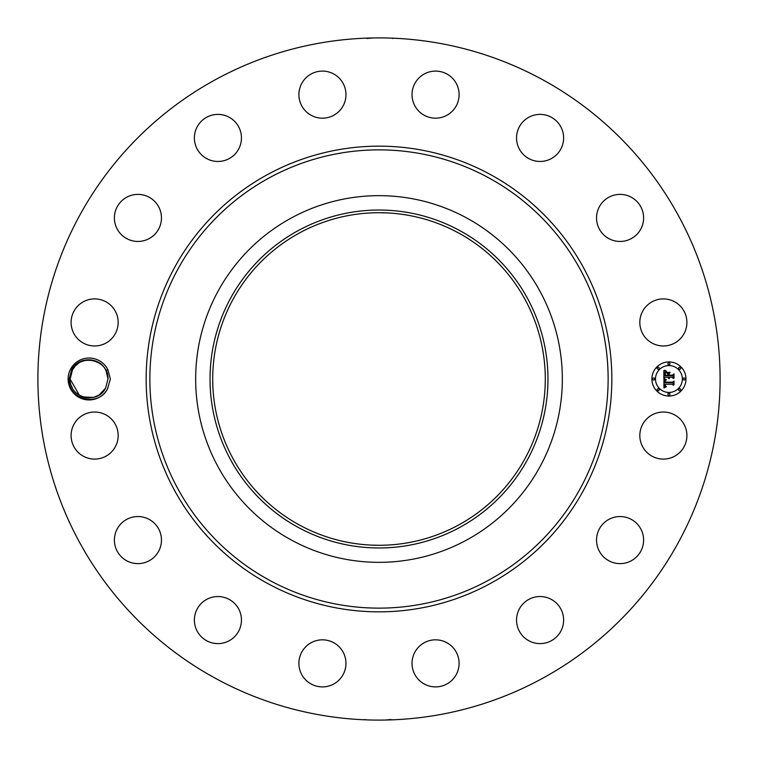 <?xml version="1.0" encoding="UTF-8"?>
<svg xmlns="http://www.w3.org/2000/svg" width="758" height="758" viewBox="0 0 758 758"><rect width="100%" height="100%" fill="white"/><g stroke="black" fill="none" stroke-linecap="round" stroke-linejoin="round"><path stroke-width="1.14" d="M371.515 545.116L379 545.286M458.723 233.066A166.286 166.286 0 0 1 524.934 458.723A166.286 166.286 0 0 1 299.277 524.934A166.286 166.286 0 0 1 233.066 299.277A166.286 166.286 0 0 1 458.723 233.066M297.989 230.716A168.968 168.968 0 0 1 527.284 297.989A168.968 168.968 0 0 1 460.011 527.284A168.968 168.968 0 0 1 230.716 460.011A168.968 168.968 0 0 1 297.989 230.716M386.485 212.884L379 212.714M291.1 539.895A183.341 183.341 0 0 1 291.1 218.105A183.341 183.341 0 0 1 562.341 379A183.341 183.341 0 0 1 291.1 539.895M542.529 79.656A341.1 341.1 0 0 1 678.344 542.529A341.1 341.1 0 0 1 215.471 678.344A341.1 341.1 0 0 1 79.656 215.471A341.1 341.1 0 0 1 542.529 79.656M107.911 388.2A20.968 20.968 0 0 1 107.465 389.053L110.384 379L107.911 369.809L106.035 370.634A18.922 18.922 0 0 0 105.21 369.127C98.606 356.62 78.339 356.658 71.745 369.544L69.139 378.943C67.471 398.973 98.009 407.671 107.447 389.044A20.968 20.968 0 0 1 79.012 397.4A20.968 20.968 0 0 1 89.548 358.041A20.968 20.968 0 0 1 107.911 369.809M642.708 424.281A23.536 23.536 0 0 1 674.648 414.91A23.536 23.536 0 0 1 684.019 446.85A23.536 23.536 0 0 1 652.079 456.221A23.536 23.536 0 0 1 642.708 424.281M634.834 558.409A23.536 23.536 0 0 1 601.748 554.847A23.536 23.536 0 0 1 605.31 521.75A23.536 23.536 0 0 1 638.397 525.313A23.536 23.536 0 0 1 634.834 558.409M546.707 642.651A23.536 23.536 0 0 1 517.496 626.695A23.536 23.536 0 0 1 533.452 597.484A23.536 23.536 0 0 1 562.663 613.449A23.536 23.536 0 0 1 546.707 642.651M433.045 686.767A23.536 23.536 0 0 1 412.163 660.843A23.536 23.536 0 0 1 438.086 639.96A23.536 23.536 0 0 1 458.96 665.884A23.536 23.536 0 0 1 433.045 686.767M311.15 684.019A23.536 23.536 0 0 1 301.779 652.079A23.536 23.536 0 0 1 333.719 642.708A23.536 23.536 0 0 1 343.09 674.648A23.536 23.536 0 0 1 311.15 684.019M199.591 634.834A23.536 23.536 0 0 1 203.153 601.748A23.536 23.536 0 0 1 236.25 605.31A23.536 23.536 0 0 1 232.687 638.397A23.536 23.536 0 0 1 199.591 634.834M115.349 546.707A23.536 23.536 0 0 1 131.305 517.496A23.536 23.536 0 0 1 160.516 533.452A23.536 23.536 0 0 1 144.551 562.663A23.536 23.536 0 0 1 115.349 546.707M71.233 433.045A23.536 23.536 0 0 1 97.157 412.163A23.536 23.536 0 0 1 118.04 438.086A23.536 23.536 0 0 1 92.116 458.96A23.536 23.536 0 0 1 71.233 433.045M73.981 311.15A23.536 23.536 0 0 1 105.921 301.779A23.536 23.536 0 0 1 115.292 333.719A23.536 23.536 0 0 1 83.352 343.09A23.536 23.536 0 0 1 73.981 311.15M123.166 199.591A23.536 23.536 0 0 1 156.252 203.153A23.536 23.536 0 0 1 152.69 236.25A23.536 23.536 0 0 1 119.603 232.687A23.536 23.536 0 0 1 123.166 199.591M211.292 115.349A23.536 23.536 0 0 1 240.504 131.305A23.536 23.536 0 0 1 224.548 160.516A23.536 23.536 0 0 1 195.337 144.551A23.536 23.536 0 0 1 211.292 115.349M324.955 71.233A23.536 23.536 0 0 1 345.837 97.157A23.536 23.536 0 0 1 319.914 118.04A23.536 23.536 0 0 1 299.04 92.116A23.536 23.536 0 0 1 324.955 71.233M446.85 73.981A23.536 23.536 0 0 1 456.221 105.921A23.536 23.536 0 0 1 424.281 115.292A23.536 23.536 0 0 1 414.91 83.352A23.536 23.536 0 0 1 446.85 73.981M558.409 123.166A23.536 23.536 0 0 1 554.847 156.252A23.536 23.536 0 0 1 521.75 152.69A23.536 23.536 0 0 1 525.313 119.603A23.536 23.536 0 0 1 558.409 123.166M642.651 211.292A23.536 23.536 0 0 1 626.695 240.504A23.536 23.536 0 0 1 597.484 224.548A23.536 23.536 0 0 1 613.449 195.337A23.536 23.536 0 0 1 642.651 211.292M686.767 324.955A23.536 23.536 0 0 1 660.843 345.837A23.536 23.536 0 0 1 639.96 319.914A23.536 23.536 0 0 1 665.884 299.04A23.536 23.536 0 0 1 686.767 324.955M668.935 361.945A17.055 17.055 0 0 1 685.99 379A17.055 17.055 0 0 1 668.935 396.055A17.055 17.055 0 0 1 651.88 379A17.055 17.055 0 0 1 668.935 361.945M368.445 38.061L367.412 38.099M366.957 38.468L373.144 37.947M392.957 38.525L392.009 38.146M389.555 719.939L390.588 719.901M391.043 719.531L384.856 720.053M365.043 719.475L365.991 719.854M72.465 369.932C80.471 353.001 108.896 359.889 107.987 378.905C108.896 359.889 80.471 353.001 72.465 369.932C80.471 353.001 108.896 359.889 107.987 378.905C108.896 359.889 80.471 353.001 72.465 369.932C80.471 353.001 108.896 359.889 107.987 378.905C108.896 359.889 80.471 353.001 72.465 369.932C80.471 353.001 108.896 359.889 107.987 378.905C108.896 359.889 80.471 353.001 72.465 369.932C80.471 353.001 108.896 359.889 107.987 378.905C108.896 359.889 80.471 353.001 72.465 369.932C80.471 353.001 108.896 359.889 107.987 378.905C108.896 359.889 80.471 353.001 72.465 369.932C80.471 353.001 108.896 359.889 107.987 378.905C108.896 359.889 80.471 353.001 72.465 369.932C80.471 353.001 108.896 359.889 107.987 378.905C108.896 359.889 80.471 353.001 72.465 369.932C80.471 353.001 108.896 359.889 107.987 378.905C108.896 359.889 80.471 353.001 72.465 369.932L70.143 379.104C69.547 398.386 97.526 404.876 105.665 388.068L107.987 378.905L106.035 370.634M668.935 392.436A13.436 13.436 0 0 0 682.371 379A13.436 13.436 0 0 0 668.935 365.564A13.436 13.436 0 0 0 655.499 379A13.436 13.436 0 0 0 668.935 392.436M653.69 380.033A1.033 1.033 0 0 0 654.722 379A1.033 1.033 0 0 0 653.69 377.967A1.033 1.033 0 0 0 652.657 379A1.033 1.033 0 0 0 653.69 380.033M668.935 364.788A1.033 1.033 0 0 0 669.968 363.755A1.033 1.033 0 0 0 668.935 362.722A1.033 1.033 0 0 0 667.902 363.755A1.033 1.033 0 0 0 668.935 364.788M658.152 369.25A1.033 1.033 0 0 0 659.185 368.217A1.033 1.033 0 0 0 658.152 367.185A1.033 1.033 0 0 0 657.12 368.217A1.033 1.033 0 0 0 658.152 369.25M684.18 380.033A1.033 1.033 0 0 0 685.213 379A1.033 1.033 0 0 0 684.18 377.967A1.033 1.033 0 0 0 683.148 379A1.033 1.033 0 0 0 684.18 380.033M679.718 369.25A1.033 1.033 0 0 0 680.75 368.217A1.033 1.033 0 0 0 679.718 367.185A1.033 1.033 0 0 0 678.685 368.217A1.033 1.033 0 0 0 679.718 369.25M668.935 393.212A1.033 1.033 0 0 0 667.902 394.245A1.033 1.033 0 0 0 668.935 395.278A1.033 1.033 0 0 0 669.968 394.245A1.033 1.033 0 0 0 668.935 393.212M658.152 388.75A1.033 1.033 0 0 0 657.12 389.783A1.033 1.033 0 0 0 658.152 390.815A1.033 1.033 0 0 0 659.185 389.783A1.033 1.033 0 0 0 658.152 388.75M679.718 388.75A1.033 1.033 0 0 0 678.685 389.783A1.033 1.033 0 0 0 679.718 390.815A1.033 1.033 0 0 0 680.75 389.783A1.033 1.033 0 0 0 679.718 388.75M90.894 360.164L87.104 360.183M84.034 360.761L81.352 361.727M78.595 363.243L75.781 365.527M75.108 366.218L72.56 369.752M663.942 379.047L666.092 380.08L664.738 380.886L664.501 382.695L672.583 382.781L673.398 381.899L673.398 385.31L672.526 384.268L665.107 384.268L665.249 385.651L666.291 386.447L665.183 385.936L664.548 384.268L664.823 386.286L666.216 386.845L663.904 387.925L663.942 379.047M664.444 378.63L666.415 379.796L664.444 378.63M665.391 380.63L665.107 382.174L672.602 382.184L674.004 380.999L674.004 384.808L673.805 381.407L672.668 382.411L664.899 382.411L665.391 380.63M663.837 370.577L666.064 371.799L664.652 372.983L664.453 375.816L667.94 375.816L664.861 375.362L665.619 372.254L665.06 375.172L667.94 375.172L667.94 374.045L666.68 372.851L669.807 372.851L668.565 374.101L668.565 375.816L672.318 375.816L673.293 374.859L673.293 378.517L672.318 377.304L669.115 377.304L669.39 378.45L668.565 377.304L669.001 378.782L667.94 377.304L664.794 377.304L663.837 378.308L663.837 370.577M664.539 370.207L666.566 371.344L664.539 370.207M670.157 372.311L666.832 372.5L670.157 372.311M669.191 375.172L672.384 375.172L674.004 373.855L674.004 378.176L673.805 374.281L672.469 375.362L668.992 375.362L669.191 373.647L669.191 375.172M71.347 385.632L72.285 387.745M80.613 395.932L83.096 396.955L93.518 397.391L99.014 395.098L105.665 388.068L102.046 392.767M83.153 396.974L93.518 397.391L83.124 396.965L93.518 397.391L83.124 396.965L93.518 397.391L87.54 397.855L93.518 397.391L83.124 396.965L85.843 397.647L83.134 396.965L93.518 397.391L83.124 396.965M96.171 396.538L99.014 395.089L96.171 396.538M70.143 379.123L79.4 395.269M85.891 397.656L89.16 397.922M103.069 391.715L105.665 388.068L103.069 391.715M269.147 580.088A229.143 229.143 0 0 1 177.912 269.147A229.143 229.143 0 0 1 488.853 177.912A229.143 229.143 0 0 1 580.088 488.853A229.143 229.143 0 0 1 269.147 580.088M267.366 583.338A232.848 232.848 0 0 1 174.662 267.366A232.848 232.848 0 0 1 490.634 174.662A232.848 232.848 0 0 1 583.338 490.634A232.848 232.848 0 0 1 267.366 583.338"/></g></svg>
